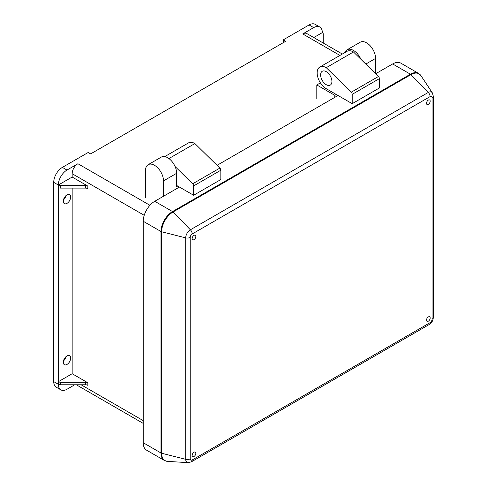 <?xml version="1.0" encoding="UTF-8"?>
<svg xmlns="http://www.w3.org/2000/svg" width="487" height="487" viewBox="0 0 487 487"><rect width="100%" height="100%" fill="white"/><g stroke="black" fill="none" stroke-linecap="round" stroke-linejoin="round"><path stroke-width="0.73" d="M66.999 194.849A5.217 3.013 120 0 0 63.59 199.445A5.217 3.013 120 0 0 64.394 203.627A5.217 3.013 120 0 0 66.999 203.365A5.217 3.013 120 0 0 70.408 198.769A5.217 3.013 120 0 0 69.611 194.587A5.217 3.013 120 0 0 66.999 194.849M66.999 355.918A5.217 3.013 -60 0 1 69.611 355.662A5.217 3.013 -60 0 1 70.408 359.838A5.217 3.013 -60 0 1 66.999 364.434A5.217 3.013 -60 0 1 64.394 364.696A5.217 3.013 -60 0 1 63.59 360.514A5.217 3.013 -60 0 1 66.999 355.918M65.915 356.734A5.217 3.013 -60 0 1 63.474 360.958M283.251 42.686L283.251 39.861L285.699 41.273L90.631 153.892L88.184 152.486L62.366 167.388A12.224 7.055 120 0 0 53.722 182.363L58.276 184.993L58.41 183.66L58.33 185.023A3.263 1.881 0 0 0 60.583 185.547L85.542 185.547A3.263 1.881 180 0 1 87.849 186.095L72.161 177.043L72.161 173.713A8.151 4.706 -60 0 1 77.926 163.729L66.975 170.054A12.224 7.055 120 0 0 58.41 183.66M74.724 384.785L66.975 389.259A12.224 7.055 -60 0 1 60.863 389.862A12.224 7.055 -60 0 1 58.41 385.546L58.33 384.267A3.263 1.881 0 0 0 60.583 384.785L85.542 384.785A3.263 1.881 180 0 1 87.849 385.339L87.849 382.782L72.161 373.724L72.161 188.098M283.251 39.861L309.075 24.953A12.224 7.055 -60 0 1 315.186 24.35L319.795 27.01A12.224 7.055 -60 0 1 322.254 31.332L322.327 32.611A3.263 1.881 180 0 1 323.228 33.907L323.228 43.014M342.331 54.045L306.81 33.536A8.151 4.706 120 0 0 302.731 33.938L313.683 27.619A12.224 7.055 -60 0 1 319.795 27.01M313.768 37.554L322.327 32.611M87.849 382.782A3.263 1.881 0 0 0 85.542 382.228L60.583 382.228A3.263 1.881 180 0 1 58.33 381.711L72.161 373.724M58.33 381.711L58.33 187.58A3.263 1.881 180 0 0 60.583 188.098L85.542 188.098L85.542 185.547M60.863 389.862L56.255 387.202A12.224 7.055 -60 0 1 53.722 381.607L53.722 182.363M53.722 381.607L58.276 384.237L58.41 385.546M63.474 199.889A5.217 3.013 120 0 0 65.915 195.664M72.161 177.043L58.33 185.023A3.263 1.881 180 0 1 58.276 184.993L58.276 384.237A3.263 1.881 180 0 0 58.33 384.267M87.849 186.095L87.849 188.652A3.263 1.881 0 0 0 85.542 188.098M192.14 455.424A2.605 1.504 120 0 0 192.682 456.617A2.605 1.504 120 0 0 194.69 455.917A2.605 1.504 120 0 0 195.829 453.294A2.605 1.504 120 0 0 195.287 452.1A2.605 1.504 120 0 0 193.278 452.8A2.605 1.504 120 0 0 192.14 455.424M426.49 320.123A2.605 1.504 -60 0 1 427.629 317.5A2.605 1.504 -60 0 1 429.637 316.8A2.605 1.504 -60 0 1 430.179 317.993A2.605 1.504 -60 0 1 429.041 320.616A2.605 1.504 -60 0 1 427.032 321.317A2.605 1.504 -60 0 1 426.49 320.123M195.829 236.457A2.605 1.504 -60 0 1 194.69 239.08A2.605 1.504 -60 0 1 192.682 239.781A2.605 1.504 -60 0 1 192.14 238.587A2.605 1.504 -60 0 1 193.278 235.964A2.605 1.504 -60 0 1 195.287 235.264A2.605 1.504 -60 0 1 195.829 236.457M430.179 101.156A2.605 1.504 120 0 0 429.637 99.963A2.605 1.504 120 0 0 427.629 100.663A2.605 1.504 120 0 0 426.49 103.287A2.605 1.504 120 0 0 427.032 104.48A2.605 1.504 120 0 0 429.041 103.78A2.605 1.504 120 0 0 430.179 101.156M400.801 63.133A16.302 9.411 120 0 0 392.65 63.943L410.425 74.207A16.302 9.411 -60 0 1 418.577 73.397L400.801 63.133M179.417 187.057L154.75 201.295A16.302 9.411 -60 0 0 143.221 221.256L143.221 442.726A16.302 9.411 120 0 0 146.599 450.189L164.375 460.452A16.302 9.411 -60 0 1 160.996 452.989A2.07 1.193 -0 0 0 161.629 453.239L161.629 231.769A16.156 9.332 -60 0 1 173.055 211.979L410.955 74.627A16.156 9.332 120 0 1 420.957 75.662L418.577 73.397M217.05 165.324L338.015 95.489M375.641 73.762L392.65 63.943M163.51 196.237L163.51 180.884A12.717 7.342 -120 0 0 157.958 168.088A12.717 7.342 -120 0 0 148.164 164.679A12.717 7.342 -120 0 0 145.528 170.499L145.528 197.704M177.688 186.058L176.647 186.661L176.647 173.293A12.717 7.342 -120 0 0 171.101 160.503A12.717 7.342 -120 0 0 161.3 157.094L148.164 164.679M176.647 185.456L193.631 195.257L193.631 185.924A2.039 1.175 -120 0 0 192.663 183.8L175.07 166.505M168.916 158.555L194.897 143.555L219.868 168.094A2.039 1.175 -120 0 1 220.83 170.219L220.83 179.557L193.631 195.257M194.897 143.555A12.875 7.433 -120 0 0 188.457 142.916L164.752 156.601M320.416 82.863L316.806 84.945L334.788 95.324L336.267 94.478M334.788 95.324L334.788 97.351M344.954 52.529A12.717 7.342 60 0 1 347.103 49.79L360.246 42.205A12.717 7.342 60 0 1 370.041 45.614A12.717 7.342 60 0 1 375.593 58.41L375.593 73.714M347.103 49.79A12.717 7.342 60 0 1 360.904 59.28M316.806 84.945L316.806 98.788M326.266 71.668A7.987 4.614 -120 0 0 322.272 71.272A7.987 4.614 -120 0 0 321.049 77.67A7.987 4.614 -120 0 0 326.266 84.708A7.987 4.614 -120 0 0 330.259 85.103A7.987 4.614 -120 0 0 331.483 78.705A7.987 4.614 -120 0 0 326.266 71.668M326.266 88.701L352.198 103.676L352.198 94.338A2.039 1.175 -120 0 0 351.237 92.213L326.266 67.675A12.875 7.433 -120 0 0 319.825 67.036A12.875 7.433 -120 0 0 317.853 77.354A12.875 7.433 -120 0 0 326.266 88.701M326.266 67.675L353.465 51.969L378.436 76.508A2.039 1.175 -120 0 1 379.403 78.632L379.403 87.97L352.198 103.676M353.465 51.969A12.875 7.433 -120 0 0 347.03 51.33L319.825 67.036M339.944 55.421L302.731 33.938M309.075 24.953L313.683 27.619M62.366 167.388L66.975 170.054M149.929 205.301L77.926 163.729M143.221 420.634L81.128 384.785M144.207 215.309L72.161 173.713M60.583 384.785L60.583 382.228M85.542 382.228L85.542 384.785M60.583 185.547L60.583 188.098M154.75 201.295L172.526 211.559L410.425 74.207A2.07 1.193 60 0 1 410.955 74.627L428.28 92.445A6.587 3.805 -60 0 1 432.353 92.865L420.957 75.662M432.085 319.21A2.794 1.613 -60 0 1 430.112 322.631A4.073 2.35 -120 0 1 429.266 324.494C431.78 322.857 433.12 320.543 433.278 317.548A4.073 2.35 180 0 1 432.085 319.21L432.085 97.741A2.794 1.613 120 0 0 430.112 96.603A4.073 2.35 60 0 0 428.28 92.445L190.374 229.797L173.055 211.979A2.07 1.193 60 0 0 172.526 211.559A16.302 9.411 120 0 0 160.996 231.52L160.996 452.989L143.221 442.726M192.213 233.955A4.073 2.35 60 0 0 190.374 229.797A6.587 3.805 120 0 0 185.717 237.863L185.717 459.332A4.073 2.35 -0 0 0 190.234 458.839L190.234 237.37A2.794 1.613 -60 0 1 192.213 233.955L430.112 96.603M190.234 458.839A2.794 1.613 120 0 0 192.213 459.978L430.112 322.631M433.278 317.548L433.278 96.079A4.073 2.35 180 0 1 432.085 97.741M143.221 221.256L160.996 231.52A2.07 1.193 -0 0 0 161.629 231.769L185.717 237.863A4.073 2.35 -0 0 0 190.234 237.37M429.266 324.494L191.367 461.846L188.122 462.65A6.587 3.805 -60 0 1 185.717 459.332L161.629 453.239A16.156 9.332 120 0 0 167.522 461.378L164.375 460.452M191.367 461.846A4.073 2.35 -120 0 0 192.213 459.978M176.647 173.293L163.51 180.884M220.83 170.219L193.631 185.924M219.868 168.094L192.663 183.8M365.78 64.071L375.593 58.41M379.403 78.632L352.198 94.338M378.436 76.508L351.237 92.213M376.061 73.519L375.593 73.245M143.221 423.392L76.356 384.785M433.278 96.079L432.353 92.865M188.122 462.65L167.522 461.378"/></g></svg>
